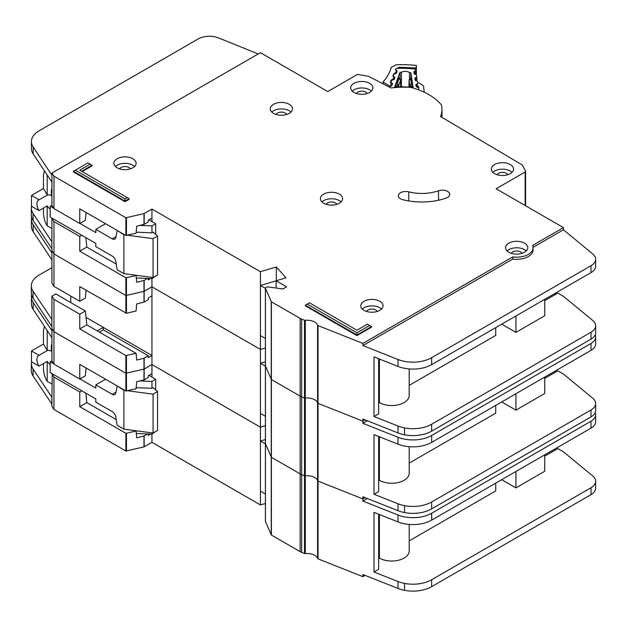<?xml version="1.0" encoding="UTF-8"?>
<svg xmlns="http://www.w3.org/2000/svg" width="627" height="627" viewBox="0 0 627 627"><rect width="100%" height="100%" fill="white"/><g stroke="black" fill="none" stroke-linecap="round" stroke-linejoin="round"><path stroke-width="0.94" d="M51.923 383.967L47.197 381.365L46.265 379.79C44.572 376.451 43.631 372.665 43.459 368.449L43.459 363.582M51.923 350.814L51.312 351.175L51.312 346.206A5.024 2.9 60 0 1 51.923 344.254M148.952 375.361L155.684 379.249L155.684 389.939M155.684 431.517L151.946 434.111L136.31 433.476M51.923 360.752L50.191 361.755L50.191 372.556L95.829 398.905L95.829 402.142L112.202 411.594A5.29 3.057 60 0 1 115.87 417.206L117.108 425.231L123.887 429.142L123.887 390.268L117.484 386.13M39.054 366.129A8.731 5.04 60 0 1 38.717 355.493A8.731 5.04 60 0 1 39.054 355.329L47.284 350.579L43.459 344.043L31.483 350.955L31.483 361.755L39.054 366.129L47.284 361.371A8.731 5.04 -120 0 0 50.191 364.663M51.312 351.175A8.731 5.04 -120 0 0 47.284 350.579M108.087 414.894A4.232 2.445 60 0 0 107.664 414.627L106.841 414.173M127.642 390.762L153.066 394.156L157.557 391.561L153.066 387.674L151.946 388.325L151.946 381.412L155.684 379.249M151.946 432.881L151.946 442.317L260.432 504.947L265.409 503.473M139.829 380.918L151.946 381.412M105.563 379.241L95.829 384.868L112.202 394.32A5.29 3.057 60 0 0 114.843 394.579A5.29 3.057 60 0 0 115.87 392.949L117.108 386.35M50.191 361.755L53.789 363.832M79.927 378.927L95.829 388.105L95.829 384.868M43.459 344.043L43.459 330.437L44.274 327.278L45.12 327.404M31.483 350.955L39.054 355.329M47.197 381.365L47.197 361.426M123.887 429.142L153.066 433.03L157.557 430.435L157.557 391.561M136.184 387.69L151.946 388.325M123.887 390.268L124.859 390.394M47.197 350.524L47.197 330.531M153.066 433.03L153.066 394.156M265.44 521.186A1.058 0.611 0 0 0 265.409 521.335A1.058 0.611 0 0 0 265.44 521.484L271.381 535.035L300.145 551.635A10.581 6.105 0 0 0 301.634 552.348L304.495 553.484A1.058 0.611 0 0 0 305.286 553.586A10.581 6.105 180 0 1 317.591 558.469A1.058 0.611 0 0 0 317.881 558.79A1.058 0.611 0 0 0 318.03 558.861L362.908 576.668L362.908 574.512L397.98 588.432A26.452 15.275 180 0 0 404.548 590.328A26.452 15.275 180 0 0 431.666 586.645L591.002 494.656A15.871 9.162 180 0 0 595.65 488.174L595.65 481.262A15.871 9.162 0 0 0 592.781 476.011L563.446 451.816L557.834 448.579L544.738 456.135M265.44 443.438A1.058 0.611 0 0 0 265.409 443.579A1.058 0.611 0 0 0 265.44 443.728L271.381 457.279L300.145 473.887A10.581 6.105 0 0 0 301.634 474.6L304.495 475.736A1.058 0.611 0 0 0 305.286 475.83A10.581 6.105 180 0 1 317.591 480.713A1.058 0.611 0 0 0 317.881 481.034A1.058 0.611 0 0 0 318.03 481.105L362.908 498.92L365.118 497.634L362.908 498.92L362.908 496.756L397.98 510.676A26.452 15.275 180 0 0 404.548 512.572A26.452 15.275 180 0 0 431.666 508.889L591.002 416.9A15.871 9.162 180 0 0 595.65 410.419L595.65 403.506A15.871 9.162 0 0 0 592.781 398.255L563.438 374.068M31.648 295.066A26.452 15.275 0 0 0 31.421 297.065A26.452 15.275 0 0 0 33.176 302.535L51.923 330.735L51.923 328.572L53.969 331.714L125.878 373.277L143.991 369.123L151.946 364.561L260.432 427.199L265.409 425.717L260.432 427.199L260.432 349.443L265.409 347.961L260.432 349.443L260.432 271.687L276.327 266.961L286.022 277.824L276.139 280.763L286.617 286.805L282.879 288.969L267.737 286.884A1.058 0.611 0 0 0 266.749 287.048L265.715 287.644A1.058 0.611 0 0 0 265.409 288.075A1.058 0.611 0 0 0 265.44 288.224L271.381 301.767L300.145 318.375A10.581 6.105 0 0 0 301.634 319.088L304.495 320.225A1.058 0.611 0 0 0 305.286 320.326A10.581 6.105 180 0 1 317.591 325.209A1.058 0.611 0 0 0 317.881 325.531A1.058 0.611 0 0 0 318.03 325.601L362.908 343.408L512.737 256.905A16.404 9.468 0 0 0 533.083 247.712A16.404 9.468 0 0 0 532.597 245.439L563.446 227.625L496.106 188.751L525.128 171.994A1.591 0.917 0 0 0 525.591 171.351A1.591 0.917 0 0 0 525.528 171.085L522.51 165.285A1.591 0.917 0 0 0 522.134 164.909L440.593 116.551A59.784 34.516 0 0 0 441.972 109.161A59.784 34.516 0 0 0 441.761 106.245A10.581 6.105 0 0 0 440.648 103.996A63.484 36.656 0 0 0 412.848 87.945A10.581 6.105 0 0 0 408.945 87.302A59.784 34.516 0 0 0 391.021 87.984L368.95 76.502A1.591 0.917 0 0 0 368.347 76.306L358.362 74.574A1.591 0.917 0 0 0 356.787 74.809L327.764 91.566L260.424 52.684L51.923 173.068L53.969 176.203L125.878 217.765L143.991 213.611L151.946 209.057L260.432 271.687M367.336 498.52L362.908 501.075L397.98 514.994A26.452 15.275 0 0 0 431.666 513.215L591.002 421.219A15.871 9.162 0 0 0 595.65 414.737L595.65 421.65A15.871 9.162 180 0 1 591.002 428.131L431.666 520.12A26.452 15.275 180 0 1 397.98 521.907L373.99 512.384L373.99 571.996L397.98 581.519A26.452 15.275 0 0 0 404.548 583.416A26.452 15.275 0 0 0 431.666 579.732L591.002 487.743A15.871 9.162 0 0 0 595.65 481.262M378.645 514.234L378.645 569.308L373.99 571.996M544.738 454.841L544.738 471.253L515.935 487.884L515.935 471.473M501.718 479.679L515.935 487.884M495.73 483.135L495.73 490.91L409.196 540.874M409.196 524.438L409.196 550.953A17.462 10.079 180 0 1 398.419 560.264A17.462 10.079 180 0 1 379.39 558.077L378.645 558.516M379.39 514.532L379.39 558.077M150.543 434.056L148.238 435.381L148.238 433.962M85.813 393.121L86.808 402.605L79.77 406.664L125.878 433.32L136.083 431.07L136.694 437.834L143.991 435.992L147.517 433.931M31.538 361.787A26.452 15.275 0 0 0 31.35 363.621A26.452 15.275 0 0 0 33.106 369.099L51.923 397.252L51.923 406.327L53.969 409.462L125.878 451.025L143.991 446.879L151.946 442.317M151.946 377.093L151.946 373.637L148.238 375.769L148.238 377.501L144.163 379.852L136.694 381.678L136.09 388.732L125.878 390.982L79.77 364.334L79.77 379.022L53.969 364.107L51.923 360.972L51.923 337.639L33.176 309.448A26.452 15.275 180 0 1 31.421 303.97L31.421 297.065M51.923 397.252L52.245 373.747M86.087 367.986L85.358 375.8L79.77 379.022M86.808 402.605L116.238 419.604M135.432 430.678L136.083 431.07M81.8 390.809L79.77 391.977L79.77 406.664M79.77 391.977L53.969 377.07L51.923 373.927M53.969 409.462L53.969 377.07M53.969 364.107L53.969 299.314L51.923 296.171L51.861 326.455L33.106 298.256A26.452 15.275 180 0 1 31.35 292.778L31.35 285.873A26.452 15.275 0 0 0 33.106 291.343L51.923 319.504M362.908 576.668L365.118 575.39M554.464 449.222L555.585 449.872M151.946 373.629L151.946 355.493L148.238 357.625L148.238 355.744L143.991 358.236L136.694 360.078L136.098 353.315L125.878 355.564L79.77 328.916L86.808 324.857L136.083 353.315M260.432 504.947L260.432 427.199L151.946 364.561L144.163 369.06L144.163 358.166M265.409 439.543L260.432 441.016L260.432 491.129L265.409 493.998M362.908 501.075L362.908 498.92L318.03 481.105L318.03 403.357L362.908 421.164L365.118 419.886L362.908 421.164L362.908 419.001L397.98 432.928A26.452 15.275 180 0 0 404.548 434.817A26.452 15.275 180 0 0 431.666 431.141L591.002 339.144A15.871 9.162 180 0 0 595.65 332.671L595.65 325.758A15.871 9.162 0 0 0 592.781 320.499L563.446 296.312L557.834 293.068L544.738 300.631M595.65 414.737A15.871 9.162 0 0 0 595.203 412.582M51.923 404.164L33.106 376.004A26.452 15.275 180 0 1 31.35 370.533L31.35 363.621M51.861 397.299L51.853 404.203L51.861 397.299M265.409 443.892L260.432 441.016M265.409 521.335L265.409 443.579A1.058 0.611 0 0 0 265.44 443.728L271.381 457.279L300.145 473.887A10.581 6.105 0 0 0 301.634 474.6L304.495 475.736A1.058 0.611 0 0 0 305.286 475.83A10.581 6.105 180 0 1 317.591 480.713A1.058 0.611 0 0 0 317.881 481.034A1.058 0.611 0 0 0 318.03 481.105L318.03 558.861M265.44 365.682A1.058 0.611 0 0 0 265.409 365.831A1.058 0.611 0 0 0 265.44 365.98L271.381 379.523L300.145 396.131A10.581 6.105 0 0 0 301.634 396.844L304.495 397.98A1.058 0.611 0 0 0 305.286 398.074A10.581 6.105 180 0 1 317.591 402.965A1.058 0.611 0 0 0 317.881 403.279A1.058 0.611 0 0 0 318.03 403.357L362.908 421.164L362.908 423.327L397.98 437.246A26.452 15.275 0 0 0 431.666 435.459L591.002 343.463A15.871 9.162 0 0 0 595.65 336.989A15.871 9.162 0 0 0 595.203 334.826M31.648 217.31A26.452 15.275 0 0 0 31.421 219.309A26.452 15.275 0 0 0 33.176 224.779L51.923 252.979L51.923 250.816L53.969 253.959L125.878 295.521L143.991 291.367L151.946 286.813L260.432 349.443L151.946 286.813L151.946 278.6L136.31 277.973M595.65 336.989L595.65 343.894A15.871 9.162 180 0 1 591.002 350.375L431.666 442.372A26.452 15.275 180 0 1 397.98 444.159L373.99 434.636L373.99 494.248L397.98 503.763A26.452 15.275 0 0 0 404.548 505.66A26.452 15.275 0 0 0 431.666 501.984L591.002 409.987A15.871 9.162 0 0 0 595.65 403.506M378.645 436.478L378.645 491.56L373.99 494.248M544.738 378.387L557.834 370.823L563.446 374.06M544.738 377.086L544.738 393.505L515.935 410.129L515.935 393.717M501.718 401.923L515.935 410.129M495.73 405.379L495.73 413.154L409.196 463.118M409.196 446.69L409.196 473.197A17.462 10.079 180 0 1 398.419 482.508A17.462 10.079 180 0 1 379.39 480.329L378.645 480.76M379.39 436.776L379.39 480.329M103.353 327.435L151.946 355.493L151.946 295.881L148.238 298.021L148.238 299.745L144.163 302.104L136.694 303.923L136.09 310.976L126.458 313.296L79.77 286.578L79.77 301.266L53.969 286.359L51.923 283.216L51.923 259.892L33.176 231.692A26.452 15.275 180 0 1 31.421 226.222L31.421 219.309M86.808 324.857L85.358 311L55.803 293.938L51.923 296.171M86.087 290.23L85.358 298.044L79.77 301.266M85.358 311L79.77 314.229L79.77 328.916M79.77 314.229L53.969 299.314M99.442 332.153L103.353 329.826L148.238 355.744M103.353 329.826L103.353 327.388L97.279 330.899M51.923 326.408L51.923 328.572L53.969 331.714L125.878 373.277L144.163 369.06L144.163 379.852M53.969 286.359L53.969 221.558L51.923 218.423L51.853 248.7L33.106 220.5A26.452 15.275 180 0 1 31.35 215.03L31.35 208.117A26.452 15.275 0 0 0 33.106 213.588L51.923 241.748M70.765 296.062L70.765 302.575M554.464 371.474L555.585 372.117M151.946 295.881L151.946 286.813L144.163 291.304L144.163 280.418L147.517 278.427M265.409 361.787L260.432 363.268L260.432 413.373L265.409 416.25M367.336 420.764L362.908 423.327M51.923 267.666L39.101 275.073A26.452 15.275 0 0 0 31.35 285.873M51.861 326.455L51.861 319.543L51.853 326.448M103.353 327.388L86.024 317.387M265.409 366.137L260.432 363.268M418.789 89.849L418.789 89.927A1.591 0.917 0 0 0 418.789 89.904A1.591 0.917 0 0 0 418.789 89.849A1.591 0.917 0 0 0 418.781 89.771L418.483 87.843A1.058 0.611 180 0 0 417.911 87.349L416.736 87.004A1.058 0.611 180 0 1 416.156 86.51L415.889 84.755A1.058 0.611 180 0 1 415.881 84.7A1.058 0.611 180 0 1 416.304 84.214L417.355 83.752L417.355 87.184M401.39 86.816L401.39 72.27A5.424 3.127 180 0 1 409.494 72.552L409.494 79.088M417.355 83.752A1.058 0.611 180 0 0 417.778 83.266A1.058 0.611 180 0 0 417.778 83.211L417.504 81.447A1.058 0.611 180 0 0 416.939 80.961L415.748 80.601A1.058 0.611 180 0 1 415.184 80.115L414.894 78.359A1.058 0.611 180 0 1 414.886 78.297A1.058 0.611 180 0 1 415.317 77.811L416.367 77.364A1.058 0.611 180 0 0 416.798 76.87A1.058 0.611 180 0 0 416.79 76.815L416.524 75.06A1.058 0.611 180 0 0 415.952 74.574L414.768 74.221A1.058 0.611 180 0 1 414.196 73.735L413.922 71.972A1.058 0.611 180 0 1 413.914 71.917A1.058 0.611 180 0 1 414.337 71.431L415.395 70.969A1.058 0.611 180 0 0 415.811 70.483A1.058 0.611 180 0 0 415.811 70.428L415.779 70.24A2.649 1.528 180 0 0 413.554 68.868A82.004 47.346 0 0 0 398.137 68.327A2.649 1.528 180 0 0 395.637 69.534L395.566 69.722A1.058 0.611 180 0 0 395.543 69.848A1.058 0.611 180 0 0 395.872 70.287L396.82 70.82A1.058 0.611 180 0 1 397.142 71.259A1.058 0.611 180 0 1 397.142 71.29A1.058 0.611 180 0 1 397.118 71.384L396.483 73.108A1.058 0.611 180 0 1 395.809 73.555L394.563 73.821A1.058 0.611 180 0 0 393.889 74.268L393.254 75.992A1.058 0.611 180 0 0 393.231 76.118A1.058 0.611 180 0 0 393.568 76.565L394.508 77.082A1.058 0.611 180 0 1 394.845 77.521A1.058 0.611 180 0 1 394.838 77.56A1.058 0.611 180 0 1 394.814 77.654L394.164 79.378A1.058 0.611 180 0 1 393.497 79.817L392.243 80.091A1.058 0.611 180 0 0 391.577 80.538L390.942 82.27A1.058 0.611 180 0 0 390.919 82.396A1.058 0.611 180 0 0 391.24 82.835L392.196 83.367A1.058 0.611 180 0 1 392.518 83.806A1.058 0.611 180 0 1 392.51 83.846A1.058 0.611 180 0 1 392.494 83.932L391.851 85.664A1.058 0.611 180 0 1 391.185 86.111L389.939 86.369A1.058 0.611 180 0 0 389.265 86.816L389.187 87.028M409.494 72.552A75.122 43.373 180 0 1 410.842 72.654L413.154 87.694A49.941 28.834 0 0 0 394.595 87.043L400.034 72.27A75.122 43.373 180 0 1 401.39 72.27M400.653 79.519A1.058 0.611 180 0 1 400.747 79.77A1.058 0.611 180 0 1 400.747 79.809A1.058 0.611 180 0 1 400.724 79.895L399.109 78.579L400.034 78.563L400.034 72.27M395.692 86.965L396.084 83.861L398.216 78.077L398.607 78.32M411.445 78.767L412.684 87.623M410.842 72.654L410.842 78.446M395.692 86.212L398.074 85.711L397.252 83.618L398.748 85.264L400.724 79.895L400.724 86.808L400.402 79.12M412.519 84.441L411.406 84.112L410.426 86.15L412.684 86.808M409.478 79.3L411.61 78.547M409.023 80.021A1.058 0.611 0 0 0 409.008 80.131L409.008 87.192L409.008 80.185L410.614 78.978L411.406 84.112L409.854 85.656L409.854 87.278M51.923 228.455L47.197 225.853L46.265 224.286C44.572 220.939 43.631 217.161 43.459 212.945L43.459 208.078M51.923 195.31L51.312 195.663L51.312 190.702A5.024 2.9 60 0 1 51.923 188.743M148.952 219.858L155.684 223.745L155.684 234.435M155.684 276.013L151.946 278.6L151.946 277.369M51.923 205.248L50.191 206.252L50.191 217.052L95.829 243.401L95.829 246.638L112.202 256.09A5.29 3.057 60 0 1 115.87 261.702L117.108 269.72L123.887 273.638L123.887 234.757L117.484 230.626M39.054 210.617A8.731 5.04 60 0 1 38.717 199.989A8.731 5.04 60 0 1 39.054 199.817L47.284 195.068L43.459 188.539L31.483 195.452L31.483 206.252L39.054 210.617L47.284 205.868A8.731 5.04 -120 0 0 50.191 209.152M51.312 195.663A8.731 5.04 -120 0 0 47.284 195.068M108.087 259.382A4.232 2.445 60 0 0 107.664 259.123L106.841 258.669M127.642 235.258L153.066 238.644L157.557 236.05L153.066 232.162L151.946 232.813L151.946 225.9L155.684 223.745M139.829 225.414L151.946 225.9M105.563 223.737L95.829 229.357L112.202 238.809A5.29 3.057 60 0 0 114.843 239.075A5.29 3.057 60 0 0 115.87 237.437L117.108 230.846M50.191 206.252L53.789 208.329M79.927 223.416L95.829 232.601L95.829 229.357M43.459 188.539L43.459 174.933L44.274 171.774L45.12 171.892M31.483 195.452L39.054 199.817M47.197 225.853L47.197 205.915M123.887 273.638L153.066 277.526L157.557 274.932L157.557 236.05M136.184 232.178L151.946 232.813M123.887 234.757L124.859 234.89M47.197 195.021L47.197 175.019M153.066 277.526L153.066 238.644M289.235 104.309A11.114 6.411 0 0 0 277.126 102.914A11.114 6.411 0 0 0 270.268 108.839A11.114 6.411 0 0 0 273.521 113.377A11.114 6.411 0 0 0 285.63 114.765A11.114 6.411 0 0 0 292.488 108.839A11.114 6.411 0 0 0 289.235 104.309M271.789 112.084A11.114 6.411 180 0 1 289.235 110.783A11.114 6.411 180 0 1 290.967 112.084M132.861 158.733A11.114 6.411 0 0 0 120.752 157.346A11.114 6.411 0 0 0 113.895 163.271A11.114 6.411 0 0 0 117.155 167.801A11.114 6.411 0 0 0 129.256 169.196A11.114 6.411 0 0 0 136.114 163.271A11.114 6.411 0 0 0 132.861 158.733M115.415 166.508A11.114 6.411 180 0 1 132.861 165.214A11.114 6.411 180 0 1 134.593 166.508M339.364 194.151A11.114 6.411 0 0 0 327.255 192.763A11.114 6.411 0 0 0 320.397 198.688A11.114 6.411 0 0 0 323.65 203.226A11.114 6.411 0 0 0 335.758 204.614A11.114 6.411 0 0 0 342.616 198.688A11.114 6.411 0 0 0 339.364 194.151M321.917 201.925A11.114 6.411 180 0 1 339.364 200.632A11.114 6.411 180 0 1 341.096 201.925M510.323 164.564A11.114 6.411 0 0 0 498.214 163.169A11.114 6.411 0 0 0 491.356 169.102A11.114 6.411 0 0 0 494.609 173.632A11.114 6.411 0 0 0 506.718 175.027A11.114 6.411 0 0 0 513.576 169.102A11.114 6.411 0 0 0 510.323 164.564M492.877 172.339A11.114 6.411 180 0 1 510.323 171.046A11.114 6.411 180 0 1 512.055 172.339M369.664 83.352A11.114 6.411 0 0 0 357.555 81.965A11.114 6.411 0 0 0 350.697 87.89A11.114 6.411 0 0 0 353.949 92.428A11.114 6.411 0 0 0 366.058 93.815A11.114 6.411 0 0 0 372.916 87.89A11.114 6.411 0 0 0 369.664 83.352M352.217 91.127A11.114 6.411 180 0 1 369.664 89.833A11.114 6.411 180 0 1 371.396 91.127M379.766 301.281A11.114 6.411 0 0 0 367.657 299.886A11.114 6.411 0 0 0 360.799 305.811A11.114 6.411 0 0 0 364.052 310.349A11.114 6.411 0 0 0 376.161 311.737A11.114 6.411 0 0 0 383.019 305.811A11.114 6.411 0 0 0 379.766 301.281M362.32 309.056A11.114 6.411 180 0 1 379.766 307.755A11.114 6.411 180 0 1 381.498 309.056M524.54 243.182A11.114 6.411 0 0 0 512.431 241.787A11.114 6.411 0 0 0 505.574 247.712A11.114 6.411 0 0 0 508.826 252.25A11.114 6.411 0 0 0 520.935 253.637A11.114 6.411 0 0 0 527.793 247.712A11.114 6.411 0 0 0 524.54 243.182M507.094 250.957A11.114 6.411 180 0 1 524.54 249.656A11.114 6.411 180 0 1 526.272 250.957M400.496 198.783A7.406 4.279 0 0 0 402.73 199.66A47.088 27.18 0 0 0 446.181 198.093A7.406 4.279 0 0 0 449.755 194.433A7.406 4.279 0 0 0 445.993 190.71A7.406 4.279 0 0 0 438.524 190.773A32.275 18.63 180 0 1 408.741 191.846A7.406 4.279 0 0 0 398.325 195.757A7.406 4.279 0 0 0 400.496 198.783M265.409 443.579L265.409 365.831A1.058 0.611 0 0 0 265.44 365.98L271.381 379.523L300.145 396.131A10.581 6.105 0 0 0 301.634 396.844L304.495 397.98A1.058 0.611 0 0 0 305.286 398.074A10.581 6.105 180 0 1 317.591 402.965A1.058 0.611 0 0 0 317.881 403.279A1.058 0.611 0 0 0 318.03 403.357L318.03 325.601M276.021 114.459A5.557 3.206 180 0 1 285.301 113.056A5.557 3.206 180 0 1 286.727 114.459M511.326 253.332A5.557 3.206 180 0 1 520.606 251.929A5.557 3.206 180 0 1 522.032 253.339M366.552 311.431A5.557 3.206 180 0 1 375.832 310.028A5.557 3.206 180 0 1 377.258 311.439M356.457 93.509A5.557 3.206 180 0 1 365.737 92.098A5.557 3.206 180 0 1 367.156 93.509M497.109 174.721A5.557 3.206 180 0 1 506.397 173.311A5.557 3.206 180 0 1 507.815 174.721M326.15 204.308A5.557 3.206 180 0 1 335.437 202.897A5.557 3.206 180 0 1 336.856 204.308M119.655 168.89A5.557 3.206 180 0 1 128.935 167.48A5.557 3.206 180 0 1 130.361 168.89M125.008 201.714L129.123 199.339L129.123 198.704L125.008 201.079L125.008 201.714L73.383 171.908L73.383 171.281L125.008 201.079L125.008 198.884L127.226 197.607L79.715 170.183L90.186 164.133L87.976 162.855L75.287 170.183L125.008 198.884M82.161 171.594L92.091 165.857L92.091 165.23L81.612 171.281M356.943 332.796L369.632 325.468L367.422 324.19L356.943 330.233L309.44 302.81L307.222 304.087L356.943 332.796L356.943 334.99L305.318 305.184L305.318 305.811L356.943 335.617L371.537 327.192L371.537 326.565L356.943 334.99L356.943 335.617M533.083 247.712L533.083 249.875A16.404 9.468 180 0 1 512.737 259.061L362.908 345.571L397.98 359.49A26.452 15.275 0 0 0 431.666 357.703L591.002 265.715A15.871 9.162 0 0 0 595.65 259.233L595.65 266.146A15.871 9.162 180 0 1 591.002 272.62L431.666 364.616A26.452 15.275 180 0 1 397.98 366.403L373.99 356.881L373.99 416.493L397.98 426.015A26.452 15.275 0 0 0 404.548 427.904A26.452 15.275 0 0 0 431.666 424.228L591.002 332.232A15.871 9.162 0 0 0 595.65 325.758M378.645 358.73L378.645 413.804L373.99 416.493M544.738 299.338L544.738 315.749L515.935 332.381L515.935 315.961M501.718 324.175L515.935 332.381M495.73 327.631L495.73 335.406L409.196 385.37M409.196 368.935L409.196 395.449A17.462 10.079 180 0 1 398.419 404.76A17.462 10.079 180 0 1 379.39 402.573L378.645 403.004M379.39 359.028L379.39 402.573M150.543 278.545L148.238 279.877L148.238 278.451M151.946 221.582L151.946 218.125L148.238 220.265L148.238 221.989L144.163 224.348L136.694 226.167L136.09 233.228L125.878 235.478L79.77 208.83L79.77 223.51L53.969 208.603L51.923 205.46L51.923 182.136L33.176 153.936A26.452 15.275 180 0 1 31.421 148.466L31.421 141.553A26.452 15.275 0 0 0 33.176 147.024L51.923 175.223L51.923 173.068M86.087 212.475L85.358 220.289L79.77 223.51M85.813 237.617L86.808 247.101L116.238 264.092M86.808 247.101L79.77 251.161L125.878 277.808L136.083 275.559L136.694 282.322L144.163 280.418M135.432 275.175L136.083 275.559M81.8 235.297L79.77 236.473L79.77 251.161M79.77 236.473L53.969 221.558M51.923 248.66L51.923 250.816L53.969 253.959L125.878 295.521L144.163 291.304L144.163 302.104M53.969 208.603L53.969 176.203M595.65 259.233A15.871 9.162 0 0 0 592.781 253.974L563.446 229.788L563.446 227.625M563.446 229.788L533.068 247.328M554.464 293.718L555.585 294.369M151.946 218.125L151.946 209.057M276.139 280.841L260.432 285.512L260.432 335.617L265.409 338.494M276.327 280.708L276.327 266.961M276.139 288.044L276.139 280.763M362.908 345.571L362.908 343.408M512.737 259.061L512.737 256.905M258.23 53.953L218.525 37.91A15.871 9.162 0 0 0 198.203 38.937L39.172 130.753A26.452 15.275 0 0 0 31.421 141.553M31.538 206.283A26.452 15.275 0 0 0 31.35 208.117M51.853 241.787L51.853 248.7L51.861 241.787M265.409 288.389L260.432 285.512M305.318 305.184L307.222 304.087M369.632 325.468L371.537 326.565M92.091 165.23L90.186 164.133M75.287 170.183L73.383 171.281M129.123 198.704L127.226 197.607M383.066 83.846L383.066 81.972L389.539 85.954L389.539 86.518M392.424 84.128L391.319 83.744L390.307 86.212A1.591 0.917 180 0 1 389.539 85.954M397.118 71.4L396.162 71.094L395.465 69.668L395.786 68.884L399.321 67.238L415.999 68.022L416.359 65.42A88.352 51.006 0 0 0 397.259 64.675A2.649 1.528 180 0 0 395.606 65.067L392.055 66.893A2.649 1.528 180 0 0 391.209 67.771A89.935 51.923 180 0 1 383.144 81.863A2.649 1.528 0 0 0 383.066 81.972M416.359 65.42L416.359 74.785M424.377 92.294A89.935 51.923 180 0 1 423.672 86.55A2.649 1.528 180 0 0 423.076 85.609L420.074 83.477A2.649 1.528 180 0 0 418.546 82.944A88.352 51.006 0 0 0 417.715 82.842M415.866 74.55L415.999 68.022M396.303 73.343L395.864 72.669L396.444 71.259L397.134 71.18M394.783 77.748L393.599 77.34L392.902 75.914L393.756 73.845L395.48 72.748L396.53 72.983M393.803 79.715L393.301 78.916L393.881 77.505L394.83 77.513M392.267 83.759L391.036 83.579L390.347 82.153L391.193 80.084L392.917 78.986L394.164 79.37M51.923 345.853L51.312 346.206M112.202 394.32L116.026 392.11M317.591 558.469L317.591 325.209M144.163 446.808L144.163 435.922M126.458 451.095L126.458 433.382M143.991 446.879L143.991 435.992M125.878 390.982L125.878 355.564M126.458 391.052L126.458 355.627M143.991 379.923L143.991 358.236M51.923 337.639L51.923 330.735M125.878 451.025L125.878 433.32M265.44 521.484L265.44 288.224M271.24 534.886L271.24 301.626M271.381 535.035L271.381 301.767M300.145 551.635L300.145 318.375M301.634 552.348L301.634 319.088M304.495 553.484L304.495 320.225M305.286 553.586L305.286 320.326M397.98 581.519L397.98 588.432M397.98 521.907L397.98 514.994M33.176 309.448L33.176 302.535M591.002 428.131L591.002 421.219M431.666 520.12L431.666 513.215M404.548 583.416L404.548 590.328M431.666 579.732L431.666 586.645M591.002 487.743L591.002 494.656M33.106 369.099L33.106 376.004M125.878 313.234L125.878 277.808M126.458 313.296L126.458 277.879M143.991 302.167L143.991 280.481M51.923 259.892L51.923 252.979M397.98 503.763L397.98 510.676M397.98 444.159L397.98 437.246M33.176 231.692L33.176 224.779M591.002 350.375L591.002 343.463M431.666 442.372L431.666 435.459M404.548 505.66L404.548 512.572M431.666 501.984L431.666 508.889M591.002 409.987L591.002 416.9M33.106 291.343L33.106 298.256M398.216 78.077L399.109 78.579L397.252 83.618L396.084 83.861M398.748 86.839L398.748 85.264A1.058 0.611 0 0 1 398.074 85.711L398.074 86.855M410.426 87.341L410.426 86.15A1.058 0.611 180 0 1 409.854 85.656L409.008 80.185A1.058 0.611 0 0 1 409.008 80.131L409.831 78.884L411.5 78.156M415.395 70.969L415.395 74.409M414.337 73.986L414.337 71.431M416.304 84.214L416.304 86.769M416.79 76.925L416.79 80.914L416.798 76.87M416.367 77.364L416.367 80.789M415.317 80.358L415.317 77.811M51.923 190.342L51.312 190.702M112.202 238.809L116.026 236.598M125.878 235.478L125.878 217.765M126.458 235.54L126.458 217.835M143.991 224.411L143.991 213.611M525.128 205.507L525.128 171.994M525.528 205.734L525.528 171.61M51.923 182.136L51.923 175.223M144.163 224.348L144.163 213.548M397.98 426.015L397.98 432.928M397.98 366.403L397.98 359.49M33.176 153.936L33.176 147.024M591.002 272.62L591.002 265.715M431.666 364.616L431.666 357.703M404.548 427.904L404.548 434.817M431.666 424.228L431.666 431.141M591.002 332.232L591.002 339.144M33.106 213.588L33.106 220.5M408.741 200.93L408.741 191.846M438.524 200.24L438.524 190.773M415.803 67.998L415.536 69.722M399.321 67.238L399.344 68.312M396.162 71.094A1.591 0.925 -59.7 0 1 396.82 70.961M395.48 72.748A1.591 0.415 79 0 1 395.794 73.563M393.756 73.845A1.591 1.262 22.3 0 1 394.195 73.955M393.599 77.34A1.591 0.925 -59.7 0 1 394.399 77.262M392.917 78.986A1.591 0.415 79 0 1 393.254 79.872M391.193 80.084A1.591 1.262 22.3 0 1 391.804 80.272M390.347 82.153A1.591 1.262 22.3 0 1 390.927 82.325M391.036 83.579A1.591 0.925 -59.7 0 1 391.836 83.501M417.778 85.883L418.836 87.231L418.64 88.862M418.091 87.412A1.591 1.293 -7.2 0 1 418.836 87.231M418.938 88.031A1.591 1.293 172.8 0 0 418.522 88.093M44.274 327.278L44.831 326.965M400.034 78.571L398.49 77.709M44.274 171.774L44.831 171.453M441.972 117.374L441.972 109.161M525.591 205.774L525.591 171.351M265.409 365.831L265.409 288.075"/></g></svg>
